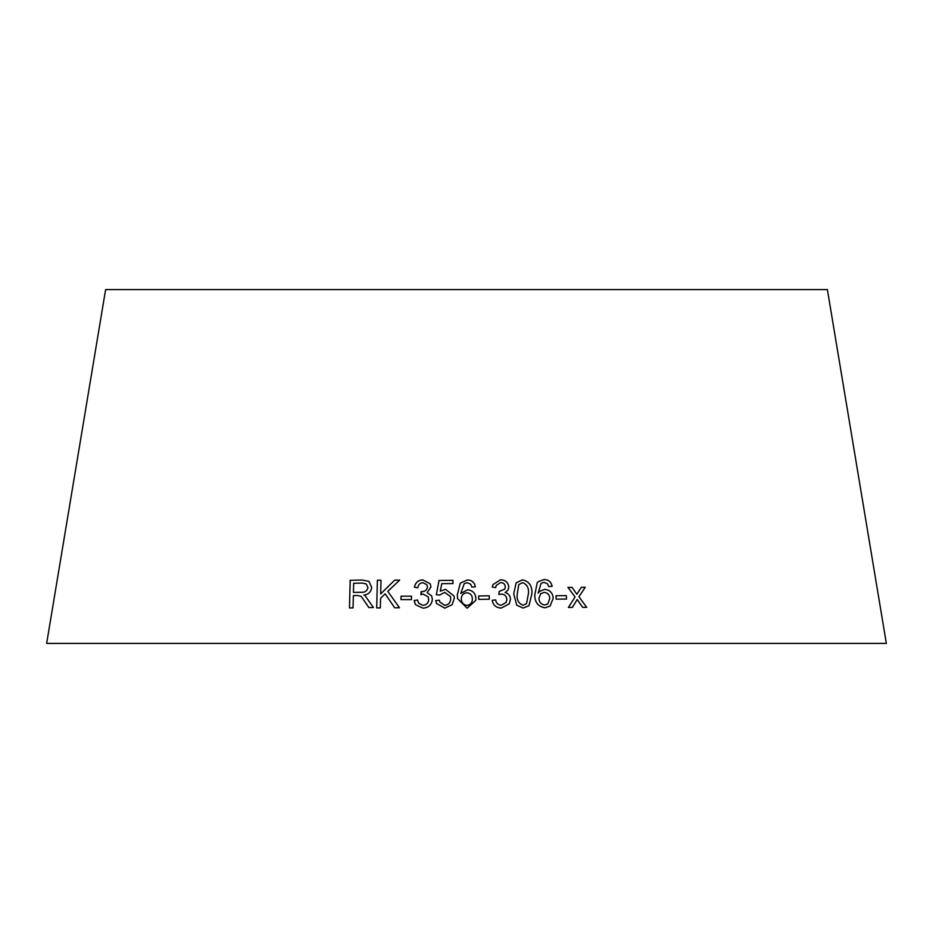 <?xml version="1.0" encoding="UTF-8"?>
<svg xmlns="http://www.w3.org/2000/svg" width="933" height="933" viewBox="0 0 933 933"><rect width="100%" height="100%" fill="white"/><g stroke="black" fill="none" stroke-linecap="round" stroke-linejoin="round"><path stroke-width="1.4" d="M886.35 643.408L46.65 643.408L105.616 289.592L827.384 289.592L886.35 643.408M586.74 607.371L578.961 596.77L585.236 587.3L581.294 587.312L576.851 594.286L572.116 587.358L567.94 587.382L575.066 596.98L568.384 607.453L572.43 607.418L577.212 599.476L582.682 607.371L586.74 607.371L578.961 596.77M566.506 599.044L566.343 595.627L556.021 595.744L556.185 599.161L566.506 599.044L566.343 595.627M550.085 606.088L553.199 598.216C552.733 592.852 549.887 589.901 544.662 589.353L539.601 591.347L538.143 593.166L541.128 583.277L543.927 582.32L547.391 583.72L548.802 586.6L552.149 586.297C551.193 581.889 548.476 579.626 543.997 579.521L538.341 581.609L537.21 582.833L534.831 594.566C534.609 602.217 538.026 606.625 545.082 607.803L550.097 606.077L553.222 598.205C552.721 592.863 549.864 589.924 544.639 589.376L539.589 591.347M513.721 593.959L516.742 605.202L523.145 608.059L528.941 605.68L531.868 593.959C532.498 586.181 529.373 581.469 522.492 579.801L516.101 582.903L513.721 593.959M508.03 590.029L508.835 586.904C508.077 582.32 505.301 579.941 500.485 579.79L492.927 584.618L492.239 587.032L495.691 587.603L496.263 585.388L500.636 582.565C503.435 582.682 504.986 584.105 505.313 586.845L504.835 589.061L499.167 591.487L498.84 594.484L501.266 594.076C504.648 594.286 506.514 596.059 506.852 599.418L506.153 602.403L501.231 605.237C498.047 604.922 496.181 603.126 495.645 599.861L492.204 600.351C493.172 605.284 496.193 607.85 501.278 608.048L509.325 603.803L510.479 599.324C510.363 595.755 508.578 593.493 505.126 592.537L508.042 590.029L508.835 586.904C508.088 582.297 505.313 579.929 500.496 579.778L492.927 584.618M489.312 599.219L489.23 595.802L478.641 595.965L478.722 599.383L489.312 599.219L489.23 595.802M475.725 600.49L475.877 598.753C475.632 593.388 472.868 590.402 467.573 589.773L460.75 593.47L464.272 583.638L467.176 582.728L470.617 584.186L471.923 587.09L475.352 586.822C474.582 582.414 471.935 580.116 467.375 579.941L460.319 583.125L457.333 594.811L457.567 598.613L467.106 608.188L475.725 600.479L475.877 598.729C475.632 593.4 472.868 590.414 467.573 589.784L460.75 593.47M440.294 591.125L441.787 583.673L452.971 583.568L452.971 580.326L439.023 580.466L436.352 594.706L439.571 595.079L444.668 592.338L450.417 596.514L450.674 598.554C450.627 602.508 448.656 604.782 444.761 605.365L439.875 602.088L439.361 600.199L435.746 600.549L436.492 603.429L444.761 608.153L452.12 604.736L454.313 598.228L454.091 596.094L445.577 589.329L440.294 591.125L445.577 589.329M422.777 579.871C418.136 580.198 415.348 582.647 414.404 587.219L417.832 587.755C418.194 584.699 419.873 583.008 422.859 582.67L426.882 584.711L427.442 586.904C427.011 590.006 425.11 591.58 421.751 591.639L420.818 594.601L423.244 594.169L428.06 596.747L428.737 599.452C428.445 602.986 426.533 604.946 422.976 605.33L418.765 603.266L417.506 600.012L414.077 600.537L415.617 604.759L422.964 608.141C428.597 607.745 431.734 604.806 432.376 599.324L431.629 595.884L427.139 592.595L430.964 586.927L430.171 583.731L422.789 579.894C418.147 580.209 415.36 582.659 414.415 587.242M411.441 599.592L411.523 596.175L401.05 596.175L400.968 599.592L411.441 599.592M399.487 607.768L387.79 591.37L399.662 580.093L394.694 580.116L380.664 593.936L381.002 580.209L377.375 580.256L376.687 607.931L380.326 607.896L380.559 598.298L385.177 593.843L394.659 607.791L399.487 607.768M363.835 595.091L363.812 595.079C368.465 594.519 371.089 591.965 371.684 587.428L368.943 581.376L362.167 580.034L350.167 580.291L349.478 607.966L353.059 607.884L353.362 595.592L357.514 595.499L361.188 596.35L368.873 607.581L373.422 607.523L365.165 595.825M361.211 596.374L368.885 607.593M368.943 581.387L362.167 580.034L350.167 580.291M350.19 580.303L349.502 607.978M366.261 583.988L367.975 587.498C367.17 591.009 364.896 592.607 361.164 592.28L353.432 592.42L353.654 583.265L362.237 583.09L366.261 583.988L367.952 587.487C367.147 590.997 364.885 592.595 361.141 592.257L353.432 592.42M399.674 580.104L394.694 580.116M394.706 580.128L380.664 593.936M381.026 580.221L377.375 580.256L376.71 607.943M394.682 607.803L385.177 593.843M411.535 596.187L401.05 596.175L400.98 599.604M430.183 583.755L422.789 579.894M426.882 584.723L427.442 586.904C427.011 590.018 425.121 591.604 421.763 591.65L421.203 591.604M421.215 591.615L420.83 594.613M428.072 596.758L428.737 599.452C428.457 602.998 426.533 604.957 422.987 605.342L418.777 603.278M417.506 600.024L414.077 600.537L415.64 604.782M431.629 595.895L427.139 592.595M452.971 580.338L439.023 580.466M439.023 580.478L436.352 594.729M450.417 596.525L450.674 598.554C450.627 602.52 448.656 604.794 444.773 605.377L444.761 605.365M444.773 605.377L439.875 602.088M439.361 600.211L435.746 600.549L436.492 603.418M454.091 596.094L445.589 589.353M475.352 586.845C474.582 582.425 471.923 580.128 467.375 579.953L467.375 579.941M467.375 579.953L460.319 583.125L457.333 594.811M457.333 594.822L457.567 598.624M472.296 599.884L472.355 598.939C472.39 602.636 470.617 604.794 467.036 605.412C463.328 604.841 461.415 602.636 461.299 598.788L461.299 598.776C461.438 595.196 463.304 593.19 466.885 592.77C470.477 593.201 472.308 595.266 472.355 598.939C472.39 602.625 470.617 604.782 467.036 605.4C463.328 604.829 461.415 602.613 461.299 598.776M489.23 595.814L478.641 595.977M495.691 587.603L496.263 585.388M504.823 589.085L499.155 591.499M506.141 602.415L501.231 605.237M501.219 605.249C498.035 604.934 496.181 603.15 495.633 599.872L492.204 600.362M509.313 603.803L510.479 599.324C510.363 595.767 508.567 593.505 505.115 592.548L505.126 592.537M528.941 605.68L531.857 593.971C532.486 586.192 529.361 581.481 522.48 579.813L516.101 582.915M526.515 603.628L523.063 605.284C518.421 603.394 516.474 599.616 517.232 593.971L518.783 584.618L522.515 582.612C527.18 584.49 529.139 588.268 528.37 593.948L526.527 603.616L523.075 605.272C518.433 603.371 516.485 599.604 517.244 593.948L518.795 584.606M541.117 583.288L538.143 593.166M552.126 586.309C551.17 581.9 548.452 579.638 543.986 579.533L538.329 581.609M547.846 603.896L544.872 605.027C541.198 604.502 539.216 602.321 538.924 598.485L540.685 593.703L544.126 592.373C547.671 592.758 549.56 594.788 549.782 598.461L547.846 603.896L544.884 605.016C541.21 604.491 539.227 602.31 538.936 598.473L540.685 593.703M566.319 595.639L556.01 595.755M578.938 596.782L585.236 587.3L581.271 587.324M567.917 587.405L572.116 587.358L576.851 594.286M572.407 607.441L577.212 599.476"/></g></svg>
